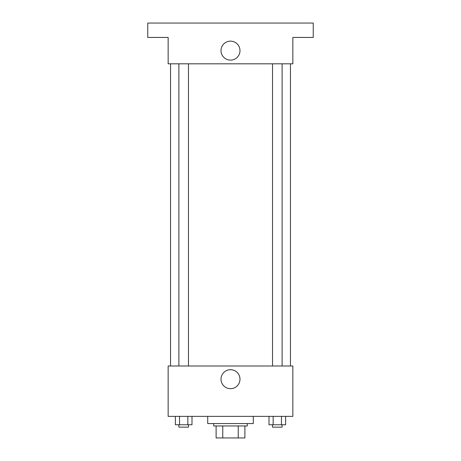<?xml version="1.0" encoding="UTF-8"?>
<svg xmlns="http://www.w3.org/2000/svg" width="461" height="461" viewBox="0 0 461 461"><rect width="100%" height="100%" fill="white"/><g stroke="black" fill="none" stroke-linecap="round" stroke-linejoin="round"><path stroke-width="0.69" d="M238.233 425.958L238.233 437.95L216.111 437.95L216.111 425.958M238.233 437.95L244.889 437.95L244.889 425.958L244.889 437.95M247.286 423.561L247.286 425.958L213.714 425.958L213.714 423.561M222.767 425.958L222.767 437.95M207.715 416.364L207.715 423.561L253.285 423.561L253.285 416.364M292.856 416.364L168.144 416.364L168.144 365.999L292.856 365.999L292.856 416.364M239.985 379.19A9.485 9.485 0 0 1 225.757 387.407A9.485 9.485 0 0 1 225.757 370.978A9.485 9.485 0 0 1 239.985 379.19M290.459 63.82L290.459 365.999M272.52 365.999L272.52 63.82M188.48 63.82L188.48 365.999M292.856 63.82L168.144 63.82L168.144 37.439L147.762 37.439L147.762 23.05L313.238 23.05L313.238 37.439L292.856 37.439L292.856 63.82M239.985 50.629A9.485 9.485 0 0 1 225.757 58.847A9.485 9.485 0 0 1 225.757 42.412A9.485 9.485 0 0 1 239.985 50.629M285.624 416.364L285.624 424.76L269.005 424.76L269.005 416.364M281.469 416.364L281.469 424.76M273.16 416.364L273.16 424.76M282.109 424.76L282.109 427.157L272.52 427.157L272.52 424.76M191.995 416.364L191.995 424.76L175.376 424.76L175.376 416.364M187.84 416.364L187.84 424.76M179.531 416.364L179.531 424.76M188.48 424.76L188.48 427.157L178.891 427.157L178.891 424.76M170.541 63.82L170.541 365.999M282.109 365.999L282.109 63.82M178.891 63.82L178.891 365.999"/></g></svg>

